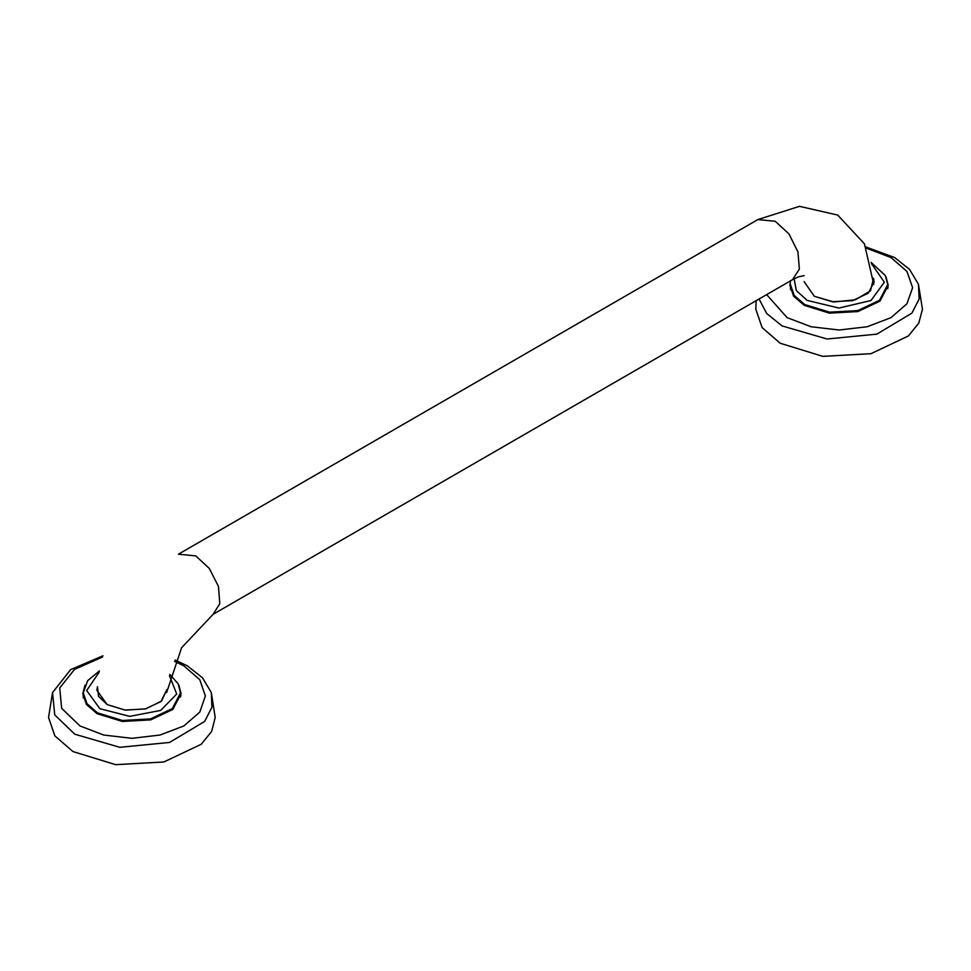 <?xml version="1.0" encoding="UTF-8"?>
<svg xmlns="http://www.w3.org/2000/svg" width="971" height="971" viewBox="0 0 971 971"><rect width="100%" height="100%" fill="white"/><g stroke="black" fill="none" stroke-linecap="round" stroke-linejoin="round"><path stroke-width="1.46" d="M887.725 288.763L887.725 284.673L885.358 275.461L871.157 262.401L885.358 275.461L887.725 284.673L887.725 288.763M790.515 289.722L790.491 288.763L790.515 289.722M814.353 296.24L804.109 281.554L814.353 296.24L833.822 301.932L855.342 299.857L870.562 290.827L873.548 278.349L874.106 281.954L868.208 293.181L852.502 300.622L832.281 301.775L814.353 296.24M180.509 697.069L180.509 692.978L178.142 683.766L169.828 674.408L178.142 683.766L180.509 692.978L180.509 697.069M83.3 698.028L83.275 697.069L83.3 698.028M107.138 704.545L96.894 690.26L97.428 686.715L98.496 696.316L107.138 704.545L125.38 710.117L145.893 708.781L161.526 701.013L166.878 689.507L161.004 701.487L145.286 708.927L125.065 710.08L107.138 704.545M72.959 751.505L115.634 764.675L163.796 761.932L201.191 744.211L211.654 731.442L215.246 717.484L211.654 731.442L201.191 744.211L163.796 761.932L115.634 764.675L72.959 751.505L54.898 735.897L48.55 717.484L52.519 692.541L54.716 714.947L74.779 734.161L119.846 747.294L169.609 742.427L204.65 721.441L211.969 707.301L211.277 692.541L202.405 677.722L187.391 665.888L175.12 660.074L187.391 665.888L202.405 677.722L211.277 692.541L211.969 707.301L204.65 721.441L169.609 742.427L119.846 747.294L74.779 734.161L54.716 714.947L52.519 692.541L70.628 669.589L102.926 655.741L70.628 669.589L52.519 692.541L48.55 717.484L54.898 735.897L72.959 751.505M97.124 713.734L122.297 721.502L150.711 719.887L172.777 709.437L181.067 693.658L178.846 685.223L181.067 693.658L172.777 709.437L150.711 719.887L122.297 721.502L97.124 713.734L86.468 704.521L82.717 693.658L86.468 704.521L97.124 713.734M84.95 685.223L82.717 693.658L84.95 685.223M180.934 695.734L180.509 694.835M780.174 343.2L822.85 356.369L870.999 353.626L908.407 335.905L918.857 323.149L922.45 309.179L918.857 323.149L908.407 335.905L870.999 353.626L822.85 356.369L780.174 343.2L762.101 327.591L755.754 309.179L756.203 300.731L755.754 309.179L762.101 327.591L780.174 343.2M804.328 305.428L829.513 313.208L857.927 311.582L879.993 301.131L888.283 285.353L886.062 276.917L888.283 285.353L879.993 301.131L857.927 311.582L829.513 313.208L804.328 305.428L793.671 296.228L789.933 285.353L793.671 296.228L804.328 305.428M790.54 280.91L789.933 285.353L790.54 280.91M888.149 287.428L887.725 286.53M804.728 304.53L829.622 312.213L857.709 310.611L879.532 300.27L887.725 284.673L879.532 300.27L857.709 310.611L829.622 312.213L804.728 304.53L794.193 295.415L790.491 284.673L794.193 295.415L804.728 304.53M794.132 278.871L796.317 290.511L807.083 300.44L838.993 308.098L870.963 300.537L884.387 282.148L871.448 263.651L884.387 282.148L870.963 300.537L838.993 308.098L807.083 300.44L796.317 290.511L794.132 278.871M97.513 712.823L122.407 720.506L150.505 718.916L172.316 708.575L180.509 692.978L172.316 708.575L150.505 718.916L122.407 720.506L97.513 712.823L86.977 703.72L83.275 692.978L86.977 703.72L97.513 712.823M99.163 672.187L86.613 690.551L99.879 708.745L129.701 716.367L160.676 710.444L176.71 694.034L169.476 675.67L176.71 694.034L160.676 710.444L129.701 716.367L99.879 708.745L86.613 690.551L99.163 672.187M775.259 221.279L757.89 219.555L799.485 206.325L837.767 215.089L864.481 243.83L873.815 284.564L864.481 243.83L837.767 215.089L799.485 206.325L757.89 219.555L178.373 554.138L195.741 555.861L178.373 554.138L757.89 219.555L775.259 221.279L788.901 233.926L797.944 251.877L799.339 269.064L792.627 279.709L799.339 269.064L797.944 251.877L788.901 233.926L775.259 221.279M213.11 614.291L219.822 603.646L218.426 586.46L209.384 568.508L195.741 555.861L209.384 568.508L218.426 586.46L219.822 603.646L213.11 614.291L792.627 279.709L798.441 276.905L804.134 275.667L798.441 276.905L792.627 279.709L213.11 614.291L181.516 647.791L166.672 692.578L181.516 647.791L213.11 614.291M79.95 725.895L103.788 735.083L131.898 738.312L160.009 735.083L183.835 725.895L199.759 712.131L205.354 695.904L199.759 679.664L183.835 665.912L174.549 661.372L183.835 665.912L199.759 679.664L205.354 695.904L199.759 712.131L183.835 725.895L160.009 735.083L131.898 738.312L103.788 735.083L79.95 725.895L61.695 708.393L59.717 688.002L74.488 669.432L102.574 657.015L74.488 669.432L59.717 688.002L61.695 708.393L79.95 725.895M781.983 325.855L827.049 339L876.825 334.121L911.866 313.135L919.185 298.995L918.481 284.248L909.621 269.416L894.607 257.582L865.974 246.962L894.607 257.582L909.621 269.416L918.481 284.248L919.185 298.995L911.866 313.135L876.825 334.121L827.049 339L781.983 325.855L766.702 313.56L759.043 299.092L766.702 313.56L781.983 325.855M787.165 317.59L810.991 326.778L839.102 330.006L867.212 326.778L891.05 317.59L906.975 303.826L912.57 287.598L906.975 271.37L891.05 257.606L866.533 248.248L891.05 257.606L906.975 271.37L912.57 287.598L906.975 303.826L891.05 317.59L867.212 326.778L839.102 330.006L810.991 326.778L787.165 317.59L766.677 294.686L787.165 317.59M790.491 284.673L790.491 288.763L790.491 284.673M83.275 692.978L83.275 697.069L83.275 692.978L87.621 680.659L99.382 670.949L87.621 680.659L83.275 692.978M215.246 717.484L211.277 692.541L215.246 717.484M922.45 309.179L918.481 284.248L922.45 309.179"/></g></svg>
